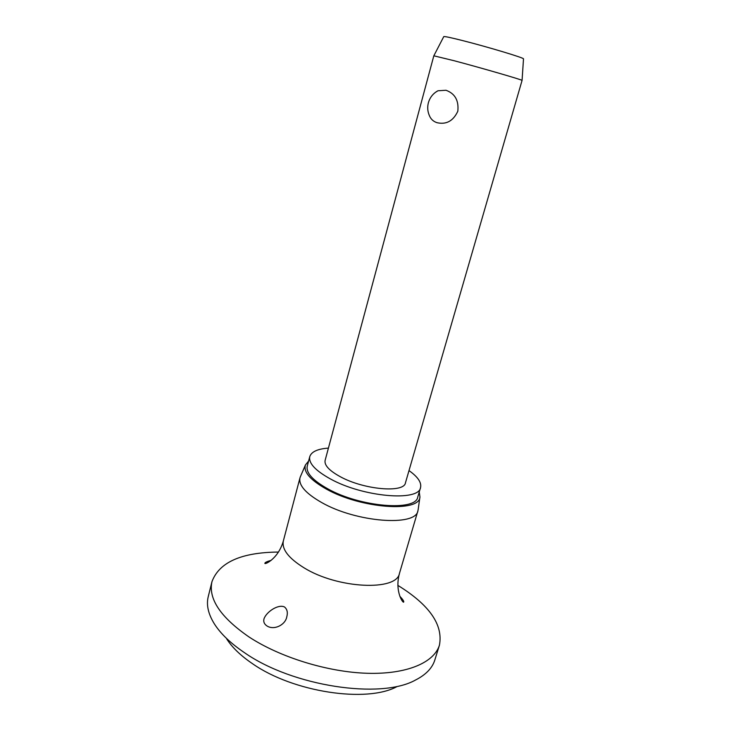 <?xml version="1.0" encoding="UTF-8"?>
<svg xmlns="http://www.w3.org/2000/svg" width="731" height="731" viewBox="0 0 731 731"><rect width="100%" height="100%" fill="white"/><g stroke="black" fill="none" stroke-linecap="round" stroke-linejoin="round"><path stroke-width="1.1" d="M397.143 686.519C366.953 703.222 293.305 692.275 252.606 663.766C240.828 655.771 232.193 647.502 226.711 638.94M397.847 585.376C429.426 604.875 443.297 624.804 439.441 645.144L434.854 659.91C432.35 668.024 425.908 674.731 415.537 680.022C380.915 699.549 292.756 686.4 244.657 652.801C230.749 643.408 220.643 633.759 214.347 623.854C208.216 613.949 206.188 604.875 208.244 596.633L211.972 581.638C219.218 562.24 241.394 552.38 278.52 552.051M439.441 645.144C434.168 662.551 406.957 674.448 367.382 673.288C327.863 672.127 279.964 657.343 248.823 636.838C220.442 617.138 208.161 598.744 211.972 581.638M266.888 625.9C264.238 624.073 263.261 621.743 263.973 618.919C266.212 612.002 278.237 603.824 284.533 606.995C287.201 609.252 287.95 612.532 286.79 616.818C285.382 624.959 274.043 630.615 266.888 625.9M418.187 509.425L417.913 510.805C415.985 526.786 356.198 522.4 321.613 502.508C305.704 493.407 298.495 485.192 299.975 477.873L300.459 476.557M419.247 491.972L419.932 496.897C419.896 512.714 360.849 508.557 326.401 489.103C310.255 479.993 303.274 471.934 305.457 464.934L308.592 461.078M409.004 470.59C417.849 476.868 421.686 482.533 420.544 487.568C418.927 501.795 363.024 497.089 330.403 478.933C315.363 470.6 308.482 463.162 309.77 456.637C311.397 451.731 317.61 448.889 328.429 448.094M420.544 487.568L417.766 497.025C416.049 511.563 360.219 507.113 327.735 488.792C312.749 480.386 305.914 472.838 307.239 466.168L309.77 456.637M454.07 60.71L433.821 55.803L325.112 460.42C324.189 465.227 329.261 470.663 340.308 476.722C363.928 489.752 404.161 493.197 405.449 482.853L522.062 80.419C523.186 80.081 481.638 68.01 454.07 60.71M437.111 122.717C433.483 121.584 430.925 119.263 429.435 115.736C427.58 111.551 427.233 107.21 428.384 102.733C429.938 97.378 433.136 93.394 437.97 90.763L445.992 90.26C454.993 93.541 458.931 100.531 457.816 111.231C453.275 120.944 446.376 124.773 437.111 122.717M435.402 92.371L437.97 90.763M523.506 58.928L523.506 58.864C524.52 57.996 487.212 46.766 462.275 40.497C450.762 37.592 444.594 36.294 443.772 36.605L443.744 36.66M417.913 510.805L399.482 573.314C396.878 591.37 337.585 588.775 303.95 567.768C288.48 558.155 281.618 549.191 283.363 540.885L299.975 477.873M271.174 560.33C267.299 561.426 265.234 562.34 264.969 563.071C263.462 565.383 278.155 559.562 283.363 540.885M305.457 464.934L300.24 477.051M443.772 36.605L433.839 55.784M523.506 58.864L522.062 80.419M419.932 496.897L418.114 509.955M399.482 573.314C394.265 592 403.823 604.574 403.731 601.814C403.877 601.046 402.58 599.201 399.839 596.258"/></g></svg>
